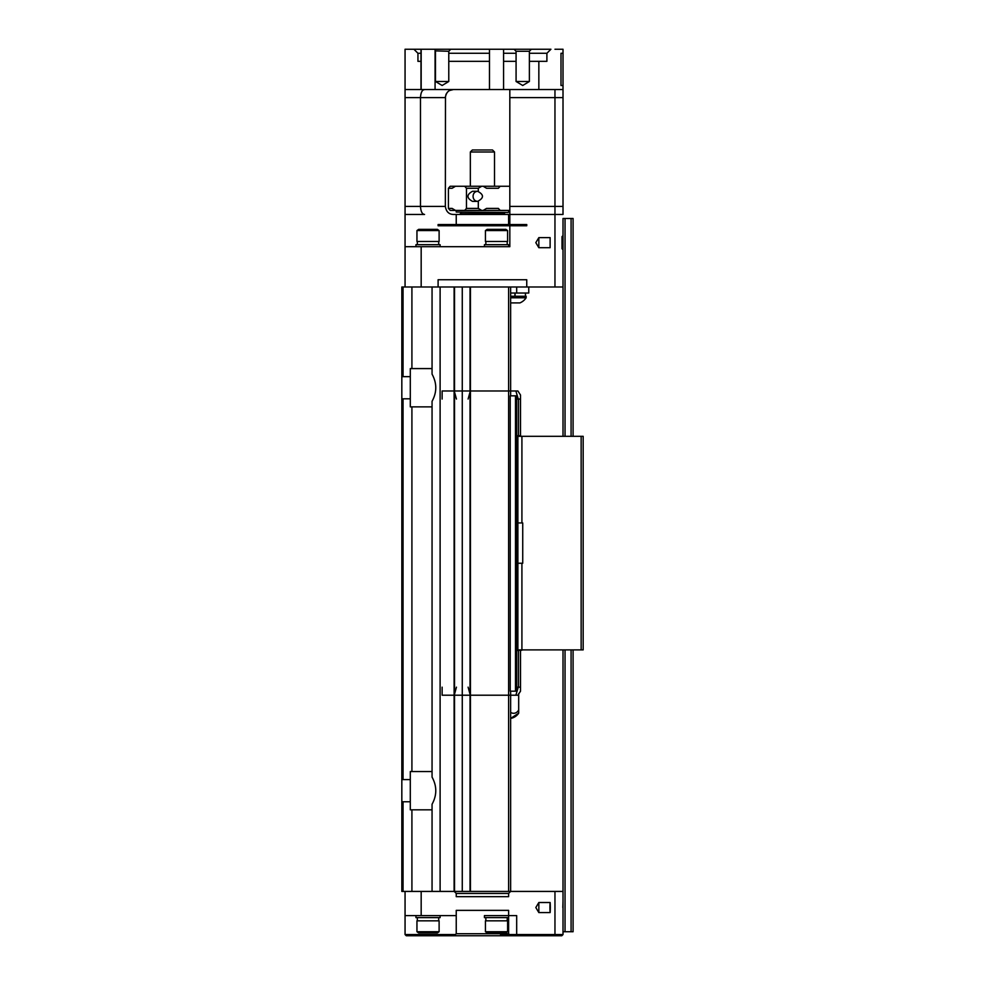<?xml version="1.0" encoding="UTF-8"?>
<svg xmlns="http://www.w3.org/2000/svg" width="985" height="985" viewBox="0 0 985 985"><rect width="100%" height="100%" fill="white"/><g stroke="black" fill="none" stroke-linecap="round" stroke-linejoin="round"><path stroke-width="1.48" d="M473.059 196.323C473.256 193.269 474.782 191.582 477.614 191.287C484.078 194.648 484.078 198.01 477.614 201.371C474.77 201.063 473.256 199.389 473.059 196.323M477.614 201.371L472.492 201.371C466.459 198.01 466.459 194.648 472.492 191.287L477.614 191.287M508.617 893.444L508.617 896.658L456.24 896.658L456.24 893.444L508.617 893.444L510.636 891.425L432.058 891.425L432.058 804.253C437.008 795.215 437.008 786.165 432.058 777.116L432.058 401.301C437.008 392.252 437.008 383.214 432.058 374.165L432.058 286.992L405.057 286.992L421.174 286.992L421.174 246.693L421.174 286.992M563.014 891.425L554.961 891.425L563.014 891.425M510.636 691.187L510.636 891.425L554.961 891.425L554.961 934.543L516.682 934.543L516.682 915.607L508.617 915.607L516.682 915.607L516.682 934.543L509.43 934.543M455.427 934.543L405.057 934.543L405.057 891.425L405.057 915.607L421.174 915.607L421.174 891.425L405.057 891.425L432.058 891.425M405.057 891.425L401.831 891.425L401.831 286.992L405.057 286.992L405.057 246.693L405.057 286.992M403.05 891.425L403.05 801.765L410.302 801.765L401.831 801.765M403.05 779.603L403.05 398.814M403.05 376.652L403.05 286.992M432.058 406.867L410.302 406.867L410.302 368.587L432.058 368.587M510.636 395.822L510.636 286.992L432.058 286.992M470.448 891.425L470.448 286.992M470.042 891.425L470.042 695.213M470.042 694.228L470.042 391.981M470.042 390.983L470.042 286.992M462.273 891.425L462.273 286.992M454.516 891.425L454.516 695.213M454.516 694.228L454.516 391.981M454.516 390.983L454.516 286.992M454.11 891.425L454.11 286.992M440.11 891.425L440.11 286.992M411.915 891.425L411.915 809.83M411.915 771.55L411.915 406.867M411.915 368.587L411.915 286.992M432.058 771.55L410.302 771.55L410.302 809.83L432.058 809.83M515.069 296.263L515.069 293.037L528.76 293.037L528.76 286.992L516.682 286.992L516.682 293.037L528.76 293.037L528.76 286.992L563.014 286.992L554.961 286.992L554.961 214.459M563.014 97.601L563.014 206.407L509.824 206.407L509.824 97.601L563.014 97.601L563.014 89.549L509.824 89.549L509.824 97.601M509.824 206.407L509.824 214.459L563.014 214.459L563.014 206.407M563.014 214.459L563.014 49.25L554.961 49.25L563.014 49.25L563.014 89.549M509.824 224.531L509.824 214.459L453.408 214.459C448.828 214.287 446.143 211.59 445.355 206.407C446.143 211.59 448.828 214.287 453.408 214.459M405.057 214.459L424.56 214.459C422.159 214.188 420.804 211.504 420.484 206.407L405.057 206.407L405.057 246.693L421.174 246.693M529.376 53.276L546.897 53.276L550.923 49.25L405.057 49.25L405.057 89.549L421.174 89.549L421.174 49.25L405.057 49.25L405.057 206.407M423.131 90.041L424.56 89.549C422.159 89.807 420.804 92.504 420.484 97.601L420.484 206.407L445.355 206.407L445.479 96.198M531.383 49.25L514.059 49.25L516.078 51.269L529.376 51.269L531.383 49.25M503.581 49.25L489.483 49.25L489.483 89.549L503.581 89.549L503.581 49.25M449.529 90.546L453.383 89.549A8.065 8.065 0 0 0 453.383 89.549L405.057 89.549L420.977 89.549L420.977 49.25M405.057 89.549L420.977 89.549M435.075 49.25L435.075 89.549L509.824 89.549M420.977 53.276L417.948 53.276L417.948 61.341L420.977 61.341M448.778 61.341L489.483 61.341M503.581 61.341L516.078 61.341M529.376 61.341L546.897 61.341L546.897 53.276M448.778 53.276L489.483 53.276M503.581 53.276L516.078 53.276M509.824 225.75L509.824 246.693L405.057 246.693M445.873 94.769L446.328 93.772M447.067 92.639L447.707 91.925M453.408 89.549C448.84 89.709 446.143 92.405 445.355 97.601L405.057 97.601M563.014 85.51L561.007 85.51L561.007 53.276L563.014 53.276M508.617 246.693L508.617 244.686L484.435 244.686L484.435 246.693M496.526 241.46L485.445 241.46L485.445 230.576L507.607 230.576L507.607 241.46L496.526 241.46M485.445 230.576L487.156 229.37L505.896 229.37L507.607 230.576M440.11 246.693L440.11 244.686L415.941 244.686L415.941 246.693M428.032 241.46L416.95 241.46L416.95 230.576L439.113 230.576L439.113 241.46L428.032 241.46M416.95 230.576L418.65 229.37L437.402 229.37L439.113 230.576M435.075 50.863L448.778 51.269L450.798 49.25M448.778 51.269L448.778 81.484L435.481 81.484L435.481 51.269M435.481 81.484L442.13 85.486L448.778 81.484M529.376 51.269L529.376 81.484L516.078 81.484L516.078 51.269M516.078 81.484L522.727 85.486L529.376 81.484M562.004 248.712L563.014 249.722L562.004 248.712L562.004 236.622L563.014 235.612L562.004 236.622M504.591 214.459L504.591 213.659L460.266 213.659L460.266 214.459M508.211 212.452L456.24 212.046L508.211 212.452M508.617 212.046L508.617 210.433L450.194 210.433L448.421 208.414L448.421 188.27L450.194 186.251L455.513 186.251L452.127 188.27L448.421 188.27M508.617 210.433L509.344 210.433M500.171 210.433L483.155 210.433L486.541 208.414L498.398 208.414L500.171 210.433M448.421 208.414L452.127 208.414L455.513 210.433L450.194 210.433M500.171 186.251L498.398 188.27L486.541 188.27L483.155 186.251L500.171 186.251M509.824 186.251L450.194 186.251M464.686 186.251L466.459 188.27L466.459 208.414L464.686 210.433M481.69 210.433L478.304 208.414L478.304 201.309M478.304 191.349L478.304 188.27L481.69 186.251M494.519 186.251L494.519 151.998L470.337 151.998L470.337 186.251M470.337 151.998L472.357 149.991L492.5 149.991L494.519 151.998M510.636 935.75L508.617 933.731L508.617 917.614L484.435 917.614L484.435 915.607L508.617 915.607L508.617 910.362L456.24 910.362L456.24 933.731L454.22 935.75L517.888 935.75L500.565 935.75L500.565 934.543L516.682 934.543L517.888 935.75L561.807 935.75L554.961 935.75L554.961 934.543L563.014 934.543L563.014 649.891M405.057 915.607L456.24 915.607M573.085 649.891L573.085 931.724L563.014 931.724L563.014 934.543L554.961 934.543L554.961 891.425M562.817 907.542L563.014 901.497L562.817 907.542M563.014 934.543L561.807 935.75L563.014 934.543M405.057 934.543L406.263 935.75L454.22 935.75M508.617 933.731L456.24 933.731M517.888 935.75L516.682 934.543M496.526 920.84L507.607 920.84L507.607 931.724L485.445 931.724L485.445 920.84L496.526 920.84M507.607 931.724L505.896 932.93L487.156 932.93L485.445 931.724M415.941 915.607L415.941 917.614L440.11 917.614L440.11 915.607M428.032 920.84L439.113 920.84L439.113 931.724L416.95 931.724L416.95 920.84L428.032 920.84M439.113 931.724L437.402 932.93L418.65 932.93L416.95 931.724M515.069 293.037L514.86 296.263M510.636 293.037L514.86 293.037M510.636 296.263L526.15 296.263L526.15 297.79L510.636 297.79M510.636 302.912L519.895 302.912A13.802 13.802 0 0 0 526.15 297.79A13.802 13.802 0 0 1 519.895 302.912M538.844 247.703L538.844 237.631L535.815 242.667L538.844 247.703L550.122 247.703L550.122 237.631L538.844 237.631M440.123 225.75L438.103 225.75L438.103 224.531L526.753 224.531L526.753 225.75L440.123 225.75M535.815 907.542L538.844 912.578L538.844 902.506L535.815 907.542L538.844 912.578L550.122 912.578M549.925 907.542C550.061 901.041 550.196 901.041 550.319 907.542C550.196 914.043 550.061 914.043 549.925 907.542C550.061 901.041 550.196 901.041 550.319 907.542C550.196 914.043 550.061 914.043 549.925 907.542M438.103 286.992L438.103 279.74L526.753 279.74L526.753 286.992L510.636 286.992M522.727 436.318L520.708 436.318M516.682 435.715L518.492 435.715L518.492 399.048M520.708 649.891L518.492 650.494L518.492 687.161M518.492 650.494L516.682 650.494M517.888 563.248L521.915 563.248L521.915 649.891L517.888 649.891L517.888 436.318L521.915 436.318L521.915 522.949L517.888 522.949M518.492 435.715L520.708 435.715M520.708 650.494L522.727 649.891M462.273 399.048L462.273 390.983L442.13 390.983L442.13 399.048M462.273 687.161L462.273 695.213L442.13 695.213L442.13 687.161M520.511 650.494L520.511 691.187L517.888 695.213L515.869 695.213L518.295 687.161L520.511 687.161M520.511 435.715L520.511 395.022L517.888 390.983L462.273 390.983M515.5 691.187L510.23 691.187L510.23 395.822L516.682 395.822L516.682 691.187L515.5 691.187L515.5 395.822M518.689 713.177A12.091 12.091 0 0 1 510.636 718.422L518.689 713.177L518.689 709.951A6.796 5.885 -90 0 1 510.636 712.364M518.689 693.6L518.689 709.951M583.169 649.891L581.15 649.891L581.15 436.318L583.169 436.318L583.169 649.891M521.915 522.949L522.727 522.949L522.727 563.248L521.915 563.248M581.15 436.318L521.915 436.318M581.15 649.891L521.915 649.891M515.869 695.213L462.273 695.213M516.682 687.161L518.295 687.161M520.511 399.048L518.295 399.048L515.869 390.983M516.682 399.048L518.295 399.048M573.085 436.318L573.085 218.485L563.014 218.485L563.014 436.318M508.617 891.425L508.617 286.992M554.961 286.992L554.961 89.549M466.459 188.27L478.304 188.27M478.304 208.414L466.459 208.414M421.174 915.607L421.174 891.425M500.565 934.543L500.565 932.93M554.961 934.543L554.961 935.75M516.682 286.992L516.682 293.037M468.109 687.161L470.313 695.213M456.449 687.161L454.245 695.213M468.109 399.048L470.313 390.983M456.449 399.048L454.245 390.983M571.078 931.724L571.078 649.891M571.078 436.318L571.078 218.485M565.033 931.724L565.033 649.891M565.033 436.318L565.033 218.485M456.24 893.444L454.22 891.425M410.302 376.652L401.831 376.652M410.302 398.814L401.831 398.814M410.302 779.603L401.831 779.603M456.24 214.459L456.24 224.531M508.617 214.459L508.617 224.531M538.844 89.549L538.844 61.341M507.213 244.686L507.213 241.46M485.851 244.686L485.851 241.46M438.707 244.686L438.707 241.46M417.344 244.686L417.344 241.46M417.948 53.276L413.922 49.25M461.473 212.452L460.266 213.659M503.384 212.452L504.591 213.659M456.24 212.046L456.24 210.433M508.617 915.607L508.617 917.614M485.851 917.614L485.851 920.84M507.213 917.614L507.213 920.84M417.344 917.614L417.344 920.84M438.707 917.614L438.707 920.84M525.436 293.037L525.436 296.263M550.122 902.506L538.844 902.506"/></g></svg>
